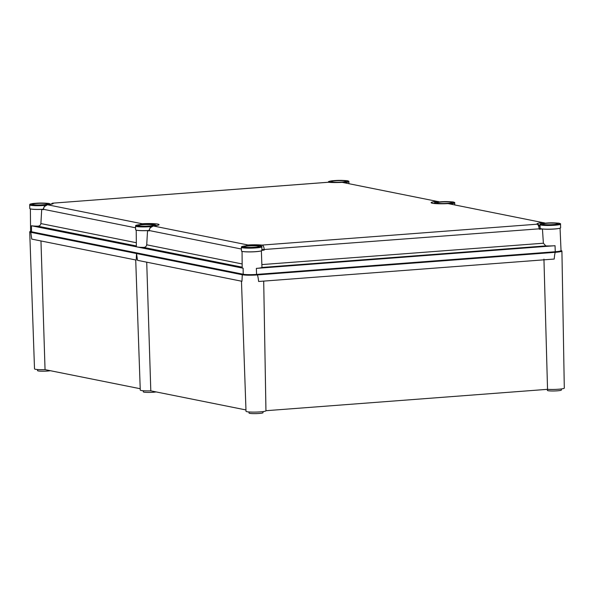 <?xml version="1.0" encoding="UTF-8"?>
<svg xmlns="http://www.w3.org/2000/svg" width="594" height="594" viewBox="0 0 594 594"><rect width="100%" height="100%" fill="white"/><g stroke="black" fill="none" stroke-linecap="round" stroke-linejoin="round"><path stroke-width="0.89" d="M549.821 252.153A7.455 0.794 -1.5 0 0 553.905 251.975A7.455 0.794 -1.5 0 0 557.276 251.552M245.916 274.547A7.455 0.794 -1.5 0 0 255.569 274.621A7.455 0.794 -1.5 0 0 258.68 274.25M156.111 391.921A6.987 0.743 178.5 0 1 153.252 392.255A6.987 0.743 178.5 0 1 143.303 391.84L143.273 390.748M262.993 411.597L263.016 412.696A6.987 0.743 178.5 0 1 259.006 413.469A6.987 0.743 178.5 0 1 249.049 413.06L249.02 411.961M50.364 370.701A6.987 0.743 178.5 0 1 47.505 371.042A6.987 0.743 178.5 0 1 37.548 370.626L37.519 369.535M561.33 388.951L561.36 390.043A6.987 0.743 178.5 0 1 557.35 390.822A6.987 0.743 178.5 0 1 547.393 390.406L547.364 389.345M241.468 281.185L246.013 411.286A9.972 1.062 -1.5 0 0 260.231 411.872A9.972 1.062 -1.5 0 0 265.956 410.766L263.699 281.103M257.15 274.94L555.494 252.294C555.026 252.331 554.603 254.588 554.217 259.051L258.635 281.489C258.115 277.094 257.618 274.911 257.15 274.94A11.175 1.188 178.5 0 1 242.285 274.755L241.958 281.281L137.504 260.328L136.531 253.541L136.212 260.068L31.757 239.107L30.784 232.321A11.175 1.188 178.5 0 1 29.722 231.853A11.175 1.188 178.5 0 1 30.584 231.363A10.061 1.069 -1.5 0 0 31.534 231.779L243.191 274.242A10.061 1.069 -1.5 0 0 256.571 274.413L555.256 251.737A10.061 1.069 -1.5 0 0 561.033 250.616L560.053 228.178M543.941 259.11L547.542 389.33A9.972 1.062 -1.5 0 0 558.568 389.226A9.972 1.062 -1.5 0 0 564.3 388.112L561.917 251.047A11.175 1.188 178.5 0 1 555.494 252.294M265.941 410.706L264.241 311.947M265.956 410.706L547.542 389.33M135.714 259.964L140.266 390.072A9.972 1.062 -1.5 0 0 150.802 390.852L146.718 262.177M150.802 390.852L245.968 409.949M29.722 231.853L34.511 368.852A9.972 1.062 -1.5 0 0 45.047 369.639L40.964 240.956M45.047 369.639L140.221 388.728M30.784 232.321L242.285 274.755M561.033 250.609A11.175 1.188 178.5 0 1 561.917 251.047M31.497 209.103A9.66 1.025 -1.5 0 0 41.714 209.378L40.889 223.574L136.323 242.723M136.353 245.946L37.719 226.158A9.957 1.062 178.5 0 1 31.475 225.757L243.132 268.221A9.957 1.062 178.5 0 1 242.189 267.797L242.048 251.359M37.719 226.158C39.464 226.151 40.526 225.289 40.889 223.574M261.976 264.582L543.376 243.221L542.448 228.987L539.278 229.225L540.34 229.017L540.28 228.564L539.218 228.824C538.788 226.195 538.134 224.658 537.251 224.19A13.291 1.411 178.5 0 1 542.745 222.594L448.076 203.601A13.291 1.411 178.5 0 1 432.402 203.245A13.291 1.411 178.5 0 1 436.917 201.359L342.248 182.365A13.291 1.411 178.5 0 1 328.207 182.254L327.628 182.291M542.448 228.987A9.66 1.025 -1.5 0 0 558.954 228.445M261.939 250.282L264.174 250.111L261.724 250.081M243.154 251.566A9.66 1.025 -1.5 0 0 251.73 251.893A9.66 1.025 -1.5 0 0 260.276 251.121M137.325 230.338A9.66 1.025 -1.5 0 0 147.542 230.606L149.116 230.925L148.983 230.383L149.116 230.925M41.714 209.378L43.288 209.689L43.154 209.155L43.288 209.689M242.181 267.181L143.548 247.394A9.957 1.062 178.5 0 1 137.303 246.985A9.957 1.062 178.5 0 1 136.36 246.562L136.219 230.13M555.048 245.708A9.957 1.062 178.5 0 1 545.789 245.909L261.961 267.456A9.957 1.062 178.5 0 1 256.37 268.384L555.048 245.708L555.256 251.737M261.961 267.456L261.375 250.854M543.376 243.221L545.789 245.909M143.548 247.394C145.3 247.386 146.354 246.525 146.718 244.81L242.152 263.959M147.542 230.606L146.718 244.81M245.582 245.909L247.936 244.973A13.291 1.411 178.5 0 1 261.976 245.092C263.357 245.508 264.085 247.045 264.182 249.703L264.174 250.111M152.962 226.017A1.864 1.04 84.4 0 1 153.126 225.98A1.864 1.04 84.4 0 1 153.267 225.98L150.119 227.881L149.153 230.524L241.402 249.027M328.682 182.299A1.864 1.455 96.2 0 0 328.452 182.254L52.925 203.148A13.291 1.411 178.5 0 1 47.431 204.752L44.29 206.645L43.325 209.288L135.573 227.799M139.746 224.681L142.107 223.745A13.291 1.411 178.5 0 1 157.781 224.094A13.291 1.411 178.5 0 1 153.267 225.98L247.936 244.973A1.864 0.505 -93.2 0 1 248.322 245.678M148.983 230.383L150.119 227.881M149.94 227.866L153.126 225.98L157.744 225.304M142.493 224.45A1.864 0.505 -93.2 0 0 142.107 223.745L47.431 204.752A1.864 1.04 84.4 0 0 47.297 204.744L51.916 204.076M437.726 202.086A1.864 1.04 -95.6 0 0 436.917 201.359L342.248 182.365A1.864 0.505 86.8 0 0 342.189 182.358L343.325 182.44M432.477 203.259L432.276 203.133C434.437 203.742 439.686 203.891 448.017 203.594A1.864 0.505 86.8 0 1 448.076 203.601L542.745 222.594A1.864 1.04 -95.6 0 1 543.555 223.314M540.124 228.542L540.28 228.564C539.998 226.44 539.278 225.044 538.112 224.369L538.112 224.369A1.864 1.812 115.8 0 0 537.251 224.19L261.976 245.092A1.864 1.455 -83.8 0 0 260.825 245.975M261.924 249.673L539.218 228.824L539.278 229.225M43.154 209.155L44.29 206.645M47.134 204.789A1.864 1.04 84.4 0 1 47.297 204.744L44.112 206.63M51.374 204.15A1.864 1.812 -64.2 0 1 52.925 203.148L328.207 182.254A1.864 1.455 96.2 0 1 328.452 182.254L342.189 182.358M560.528 224.101A10.247 1.091 178.5 0 1 554.64 225.245A10.247 1.091 178.5 0 1 541.008 225.074A10.247 1.091 178.5 0 1 540.035 224.636C541.037 224.242 537.629 223.931 546.086 223.069L558.56 223.129C560.224 223.478 560.885 223.797 560.528 224.101L560.625 227.806A10.247 1.091 178.5 0 1 552.628 229.076A10.247 1.091 178.5 0 1 541.104 228.779A10.247 1.091 178.5 0 1 540.273 228.512M553.519 224.554A7.64 0.809 178.5 0 1 542.634 224.109A7.64 0.809 178.5 0 1 547.022 223.255A7.64 0.809 178.5 0 1 557.907 223.708A7.64 0.809 178.5 0 1 553.519 224.554M447.69 203.326A7.64 0.809 178.5 0 1 436.805 202.881A7.64 0.809 178.5 0 1 441.194 202.019A7.64 0.809 178.5 0 1 452.079 202.48A7.64 0.809 178.5 0 1 447.69 203.326M341.854 182.091A7.64 0.809 178.5 0 1 330.977 181.645A7.64 0.809 178.5 0 1 335.365 180.791A7.64 0.809 178.5 0 1 346.243 181.244A7.64 0.809 178.5 0 1 341.854 182.091M242.426 251.448A10.247 1.091 178.5 0 1 241.454 251.017L241.357 247.312A10.247 1.091 178.5 0 0 242.33 247.75A10.247 1.091 178.5 0 0 255.962 247.913A10.247 1.091 178.5 0 0 261.843 246.777L261.939 250.475A10.247 1.091 178.5 0 1 253.942 251.752A10.247 1.091 178.5 0 1 242.426 251.448M254.841 247.23A7.64 0.809 178.5 0 1 243.956 246.785A7.64 0.809 178.5 0 1 248.344 245.931A7.64 0.809 178.5 0 1 259.229 246.384A7.64 0.809 178.5 0 1 254.841 247.23M148.975 230.472A10.247 1.091 178.5 0 1 136.598 230.22A10.247 1.091 178.5 0 1 135.625 229.781L135.529 226.076A10.247 1.091 178.5 0 0 136.501 226.514A10.247 1.091 178.5 0 0 150.126 226.685A10.247 1.091 178.5 0 0 151.351 226.581M149.005 226.002A7.64 0.809 178.5 0 1 138.127 225.549A7.64 0.809 178.5 0 1 142.515 224.695A7.64 0.809 178.5 0 1 153.393 225.156A7.64 0.809 178.5 0 1 149.005 226.002M43.147 209.244A10.247 1.091 178.5 0 1 30.769 208.984A10.247 1.091 178.5 0 1 29.797 208.553L29.7 204.848A10.247 1.091 178.5 0 0 30.673 205.286A10.247 1.091 178.5 0 0 44.298 205.45A10.247 1.091 178.5 0 0 45.515 205.353M43.176 204.767A7.64 0.809 178.5 0 1 32.299 204.321A7.64 0.809 178.5 0 1 36.687 203.467A7.64 0.809 178.5 0 1 47.565 203.92A7.64 0.809 178.5 0 1 43.176 204.767M31.475 225.757L31.534 231.779M243.132 268.221L243.191 274.242M256.37 268.384L256.571 274.413M540.05 224.985A11.435 1.218 -1.5 0 0 539.122 225.289M554.425 224.74C550.482 225.104 546.146 225.052 541.424 224.577C540.124 223.841 541.691 223.344 546.109 223.069C550.059 222.705 554.395 222.757 559.117 223.233C560.409 223.968 558.85 224.473 554.425 224.74M448.596 203.504C444.654 203.876 440.317 203.816 435.588 203.348C434.296 202.613 435.862 202.108 440.28 201.841C444.23 201.477 448.567 201.529 453.289 202.005C454.581 202.732 453.022 203.237 448.596 203.504M434.236 203.475A10.247 1.091 178.5 0 1 434.207 203.408C435.209 203.007 431.801 202.703 440.258 201.834L452.725 201.901C454.395 202.242 455.049 202.569 454.692 202.866A10.247 1.091 178.5 0 1 450.237 203.883M342.768 182.276C338.825 182.64 334.489 182.588 329.759 182.113C328.467 181.378 330.034 180.88 334.452 180.606C338.402 180.242 342.738 180.294 347.46 180.769C348.752 181.504 347.186 182.009 342.768 182.276M328.408 182.247A10.247 1.091 178.5 0 1 328.378 182.172C329.38 181.779 325.972 181.467 334.429 180.606L346.896 180.665C348.567 181.014 349.22 181.333 348.864 181.638A10.247 1.091 178.5 0 1 344.401 182.655M255.747 247.416C251.804 247.78 247.468 247.728 242.738 247.253C241.446 246.517 243.013 246.013 247.431 245.745C251.381 245.381 255.717 245.433 260.439 245.909C261.731 246.644 260.172 247.141 255.747 247.416M149.918 226.18C145.976 226.544 141.639 226.492 136.91 226.017C135.618 225.289 137.184 224.784 141.602 224.517C145.552 224.146 149.888 224.205 154.611 224.673C155.903 225.408 154.336 225.913 149.918 226.18M44.09 204.952C40.14 205.316 35.803 205.264 31.081 204.789C29.789 204.054 31.356 203.549 35.774 203.282C39.716 202.918 44.053 202.97 48.782 203.445C50.074 204.18 48.508 204.678 44.09 204.952M30.383 208.895L30.584 231.348M439.226 201.923L437.919 201.418M448.017 203.594L449.153 203.668M545.054 223.158L543.748 222.646M52.762 203.133L51.025 204.225M540.117 227.725L540.035 224.636M454.744 204.789L454.692 202.866M348.916 183.561L348.864 181.638M261.843 246.777C262.199 246.473 261.546 246.154 259.875 245.805L247.408 245.745C238.951 246.607 242.359 246.918 241.357 247.312M156.014 225.542C156.37 225.245 155.717 224.918 154.046 224.569L141.58 224.51C133.123 225.371 136.531 225.683 135.529 226.076M50.186 204.314C50.542 204.009 49.889 203.69 48.218 203.341L35.751 203.282C27.294 204.143 30.702 204.455 29.7 204.848"/></g></svg>
